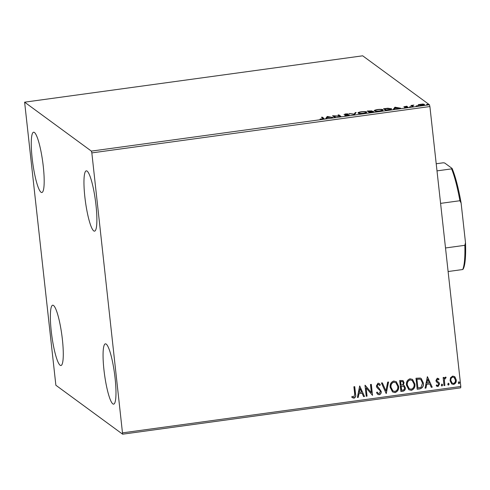 <?xml version="1.0" encoding="UTF-8"?>
<svg xmlns="http://www.w3.org/2000/svg" width="490" height="490" viewBox="0 0 490 490"><rect width="100%" height="100%" fill="white"/><g stroke="black" fill="none" stroke-linecap="round" stroke-linejoin="round"><path stroke-width="0.73" d="M95.985 205.077A30.429 5.022 82.2 0 1 94.558 231.151A30.429 5.022 82.2 0 1 84.856 196.919A30.429 5.022 82.2 0 1 86.289 170.851A30.429 5.022 82.2 0 1 95.985 205.077M62.383 339.435A30.429 5.022 82.2 0 1 60.956 365.509A30.429 5.022 82.2 0 1 51.26 331.277A30.429 5.022 82.2 0 1 52.687 305.209A30.429 5.022 82.2 0 1 62.383 339.435M43.285 166.441A30.429 5.022 82.2 0 1 41.858 192.515A30.429 5.022 82.2 0 1 32.162 158.288A30.429 5.022 82.2 0 1 33.59 132.214A30.429 5.022 82.2 0 1 43.285 166.441M115.083 378.072A30.429 5.022 82.2 0 1 113.656 404.14A30.429 5.022 82.2 0 1 103.96 369.913A30.429 5.022 82.2 0 1 105.387 343.845A30.429 5.022 82.2 0 1 115.083 378.072M55.872 385.25L122.623 434.189L91.838 152.898L91.373 151.11L24.616 102.171L55.872 385.25M122.745 432.829L460.802 386.475L460.686 387.829L122.623 434.189M424.34 104.591L424.309 104.297C424.757 104.603 423.985 104.934 421.994 105.283L418.129 105.142L418.417 104.64L422.956 104.021L424.407 104.444M418.129 105.142L418.417 104.64L418.485 105.27L418.913 105.111M412.415 106.575L410.914 105.479L413.891 105.093L412.372 105.699L413.254 106.459L412.415 106.575M412.372 105.699L412.801 106.52M407.809 107.022L404.513 107.506L406.957 106.979L403.84 106.765L406.89 106.195L404.673 106.649L407.852 106.936M404.716 107.237L404.703 106.918M407.055 107.647L406.957 106.979M391.375 109.043L391.326 108.596C392.043 109.013 390.977 109.448 388.129 109.907L385.587 110.256L383.535 108.749L387.878 108.223L391.486 108.811M371.843 110.991L371.23 111.261L373.484 111.408C373.815 111.659 373.147 111.916 371.481 112.186L369.295 112.486L367.243 110.985L371.892 110.887M354.546 114.513L348.984 113.49L354.117 114.139L355.232 112.633L356.144 112.51L354.546 114.513M335.442 117.128L334.596 117.245L332.551 115.744L339.558 116.112L338.026 114.991L338.872 114.874L340.918 116.381L333.917 116.014L335.442 117.128M323.737 118.654L323.682 118.163C324.392 118.39 323.964 118.66 322.396 118.966L320.086 119.076L322.175 118.813L322.818 118.262L321.452 117.263L322.298 117.147L323.939 118.458M323.106 119.131L322.818 118.262M91.373 151.11L429.43 104.75L362.68 55.811L24.616 102.171M327.21 116.473L332.912 117.478L330.211 117.275L327.136 117.698L326.671 118.335L325.752 118.458L327.21 116.473L327.424 117.086L327.351 116.455M344.072 114.531L345.554 113.913L348.016 113.882L344.905 114.415L349.407 114.776L347.649 115.505L344.74 115.511L348.562 114.893L344.011 114.446M348.672 115.573L348.562 114.893M358.166 113.129C357.516 112.712 358.539 112.253 361.24 111.763C364.266 111.457 366.042 111.524 366.581 111.965C367.218 112.388 366.177 112.847 363.458 113.337C360.475 113.631 358.711 113.564 358.166 113.129L358.019 112.921M374.458 110.899C373.809 110.477 374.838 110.023 377.533 109.527C380.559 109.227 382.341 109.295 382.874 109.736C383.511 110.158 382.476 110.611 379.75 111.101C376.767 111.395 375.003 111.328 374.458 110.899L374.311 110.685M394.916 107.194L400.612 108.192L394.836 108.413L394.37 109.05L393.452 109.178L394.916 107.194L395.124 107.8L395.056 107.175M409.597 106.838L411.006 106.642L410.161 106.894M411.012 106.71L410.473 106.863M416.059 105.95L417.468 105.754L416.623 106.005M417.474 105.822L416.935 105.981M426.594 104.505L427.997 104.315L427.158 104.566M428.009 104.376L427.47 104.535M450.543 377.729L452.674 376.087L454.518 376.565L456.221 379.848C456.496 382.127 455.62 383.646 453.593 384.411L451.743 383.952L450.041 380.693L450.543 377.729M444.02 385.581L443.132 377.533L443.977 377.423L444.105 378.605L445.428 377.079L446.096 377.263L445.79 378.176L445.398 378.084L444.393 379.983L444.865 385.465L444.02 385.581M438.446 383.394L436.314 381.728L435.91 380.528L437.276 378.194L438.434 378.568L439.034 379.119L438.611 379.873L437.441 379.174L436.743 380.369L437.429 381.447L436.909 380.987L439.156 382.77L439.567 383.976L438.048 386.543L436.192 385.691L436.59 384.883L437.846 385.569L438.728 384.129L438.042 383.033M438.329 383.309L436.951 382.365M419.74 388.907L417.192 389.256L415.979 378.249L420.291 378.06L421.241 378.55L423.342 382.972C423.819 386.132 422.619 388.111 419.74 388.907L417.186 389.158M400.9 391.492L399.687 380.485L403.031 380.583L404.06 382.653L403.295 385.134L404.213 385.563L405.334 387.713C405.524 389.532 404.777 390.695 403.092 391.192L400.9 391.492M386.157 393.513L381.428 382.99L382.347 382.862L385.93 390.849L387.676 382.133L388.588 382.004L386.157 393.513M367.053 396.134L366.208 396.251L364.995 385.244L371.377 392.698L370.471 384.491L371.316 384.374L372.529 395.381L366.146 387.945L367.053 396.134L366.195 396.153M354.705 394.089L353.896 386.763L354.742 386.647L355.562 394.083C356.12 396.036 355.593 397.415 353.982 398.211L351.771 397.225L352.108 396.324L353.847 397.084L354.705 394.089M460.802 386.475L429.895 106.538L91.838 152.898M359.654 385.973L364.523 396.484L363.605 396.606L362.092 393.231L359.011 393.654L358.276 397.341L357.363 397.464L359.654 385.973M379.236 394.75L377.802 394.364L376.51 392.68L377.135 392.031L378.188 393.378L379.052 393.629L380.375 391.553L379.983 390.512L376.957 387.627L376.345 386.01L378.017 383.168L379.266 383.517L380.338 384.742L379.756 385.507L378.127 384.301L377.178 385.844L381.22 391.455C381.392 393.109 380.73 394.205 379.236 394.75L377.747 394.321M390.187 387.425C389.777 384.295 390.953 382.157 393.703 381.018L396.263 381.673L398.609 386.218C399.007 389.354 397.825 391.473 395.044 392.582L392.545 391.927L390.187 387.425M406.48 385.189C406.069 382.059 407.245 379.922 409.995 378.782L412.555 379.438L414.901 383.982C415.3 387.118 414.117 389.244 411.343 390.346L408.838 389.697L406.48 385.189M427.36 376.688L432.223 387.198L431.304 387.327L429.791 383.952L426.716 384.374L425.975 388.055L425.063 388.178L427.36 376.688M441.87 384.154L442.672 384.975L442.072 385.991L441.27 385.171L441.87 384.154L442.292 384.264M441.753 384.068L442.556 384.889L442.072 385.991L441.643 385.875M448.332 383.272L449.134 384.093L448.534 385.103L447.731 384.283L448.332 383.272L448.754 383.382M448.215 383.186L449.018 384.007L448.534 385.103L448.105 384.993M458.867 381.826L459.669 382.647L459.069 383.658L458.26 382.837L458.867 381.826L459.289 381.937M458.744 381.741L459.553 382.561L459.069 383.658L458.64 383.548M429.43 104.75L429.895 106.538M354.631 386.665L355.446 393.997C356.003 395.951 355.477 397.329 353.866 398.125L353.982 398.211M353.866 398.125L352.292 397.666M359.721 385.967L364.523 396.484M364.407 396.398L363.562 396.514M359.011 393.654L362.092 393.231M358.894 393.568L358.276 397.341M358.159 397.255L357.382 397.359M360.015 388.619L359.133 392.392L361.608 392.153L360.015 388.619L359.25 392.478M365.13 385.226L371.377 392.698M371.206 384.393L372.529 395.381M366.937 396.049L366.146 387.945M377.092 392.074L378.127 393.329M379.205 383.474L380.338 384.742M380.222 384.656L379.664 385.385M378.837 384.472L378.127 384.301M378.011 384.215L377.178 385.844M377.061 385.759L377.845 387.198M377.729 387.112L379.009 388.154M378.893 388.068L381.22 391.455M381.104 391.369C381.269 393.023 380.608 394.119 379.119 394.664M382.274 382.874L385.93 390.849M388.454 382.022L386.291 393.495M396.202 381.63L398.609 386.218M398.493 386.132C398.891 389.268 397.702 391.388 394.928 392.496L395.044 392.582M394.928 392.496L392.484 391.884M395.859 382.684L393.746 382.059C391.528 382.978 390.579 384.699 390.91 387.216L392.864 390.891M397.764 386.328L395.914 382.721L393.868 382.145C391.645 383.064 390.702 384.785 391.026 387.302L392.919 390.934L394.891 391.455C397.145 390.573 398.101 388.864 397.764 386.328M402.97 380.54L404.06 382.653M403.944 382.568L403.295 385.134M404.158 385.52L405.334 387.713M405.218 387.627C405.408 389.446 404.66 390.61 402.976 391.106L403.092 391.192M402.976 391.106L400.894 391.394M403.638 386.316L401.053 386.071L401.5 390.163L402.584 390.113C403.925 389.954 404.562 389.189 404.489 387.829L403.699 386.359L401.169 386.157L401.622 390.248M402.572 381.532L400.538 381.41L400.924 384.938L401.475 384.969C402.737 384.803 403.319 384.074 403.221 382.788L402.633 381.575L400.655 381.496L401.041 385.024M412.494 379.395L414.901 383.982M414.785 383.897C415.183 387.033 414.001 389.158 411.22 390.261L411.343 390.346M411.22 390.261L408.776 389.654M412.151 380.448L410.044 379.824C407.821 380.748 406.878 382.463 407.202 384.987L409.156 388.656M414.056 384.093L412.206 380.491L410.161 379.909C407.937 380.834 406.994 382.549 407.325 385.073L409.211 388.699L411.19 389.225C413.438 388.337 414.393 386.628 414.056 384.093M421.18 378.507L423.342 382.972M423.225 382.886C423.703 386.047 422.502 388.025 419.624 388.821M420.781 379.548L419.844 379.076L416.831 379.18L417.915 388.013L421.045 387.302L422.502 383.082L420.843 379.591L419.961 379.162L416.947 379.266L417.915 388.013M427.421 376.681L432.223 387.198M432.107 387.112L431.261 387.229M426.716 384.374L429.791 383.952M426.6 384.289L425.975 388.055M425.859 387.97L425.081 388.074M427.715 379.334L426.833 383.107L429.307 382.868L427.715 379.334L426.949 383.192M438.379 378.525L439.034 379.119M438.911 379.033L438.513 379.762M438.072 379.358L437.441 379.174M437.325 379.089L436.743 380.369M436.627 380.283L437.846 381.698M438.452 382.09L439.156 382.77M439.034 382.684L439.567 383.976M439.45 383.891L438.048 386.543M437.931 386.457L436.615 386.126M436.578 384.913L436.994 385.287M437.337 382.598L436.896 382.323M441.955 385.906L441.582 385.832M443.873 377.435L444.105 378.605M445.974 377.196L445.79 378.176M445.281 377.998L444.393 379.983M444.277 379.897L444.865 385.465M444.749 385.379L444.014 385.477M448.417 385.018L448.044 384.944M454.463 376.522L455.088 377.098M454.971 377.012L456.221 379.848M456.104 379.762C456.38 382.041 455.504 383.56 453.477 384.325L453.593 384.411M453.477 384.325L451.688 383.909M453.985 377.374L452.662 376.988C451.174 377.625 450.543 378.795 450.769 380.497L452.08 383.021M455.382 379.971L454.046 377.41L452.778 377.073C451.29 377.71 450.659 378.88 450.886 380.583L452.135 383.064L453.483 383.425C454.971 382.819 455.608 381.667 455.382 379.971M458.952 383.572L458.579 383.499M322.187 117.802L322.298 117.147M322.365 117.778L323.621 118.696M326.346 118.378L327.283 117.104M329.641 117.171L327.773 116.828L327.289 117.496L329.666 117.349M333.427 116.387L333.96 116.418M338.762 115.53L338.872 114.874M338.939 115.505L340.121 116.369M334.78 117.22L333.984 116.645L333.917 116.014M354.399 114.482L355.299 113.264L355.232 112.633M355.299 113.264L355.624 113.221M358.319 113.221L358.894 112.939M365.865 112.32L366.489 112.504M365.736 112.081C365.313 111.732 363.892 111.677 361.485 111.91C359.311 112.308 358.484 112.676 359.005 113.012C359.433 113.362 360.836 113.417 363.219 113.184C365.424 112.792 366.263 112.424 365.736 112.081L365.926 112.878M359.048 113.423L358.888 112.847L358.956 113.472M367.978 111.524L368.345 111.475M370.906 112.265L372.645 111.524L369.16 111.659L369.472 112.461M369.405 111.628L370.985 110.918L368.296 111.022L368.364 111.653L369.215 112.112M371.102 111.61L370.985 110.918M369.025 112.137L368.952 111.506L369.38 111.444M368.296 111.022L368.952 111.506M372.755 112.216L372.645 111.524M369.944 112.4L370.887 112.088M369.16 111.659L369.926 112.216M374.611 110.985L375.187 110.703M382.157 110.085L382.782 110.268M382.029 109.852C381.606 109.497 380.185 109.442 377.778 109.68C375.603 110.079 374.776 110.44 375.297 110.783C375.726 111.126 377.129 111.187 379.511 110.948C381.716 110.556 382.555 110.189 382.029 109.852L382.224 110.648M375.346 111.187L375.181 110.611L375.248 111.242M384.27 109.288L384.638 109.239M390.622 108.939L391.253 109.141M389.348 109.717L390.487 108.713L385.14 108.713L384.589 108.792L384.656 109.417L385.765 110.232M384.589 108.792L386.218 109.987L389.323 109.515M390.683 109.515L390.487 108.713M394.046 109.092L394.983 107.818M397.347 107.886L395.473 107.543L394.989 108.21L397.365 108.07M407.343 107.237L407.282 106.722M411.649 106.018L411.759 105.362M411.827 105.993L411.98 105.522M412.047 106.152L412.402 105.975M412.439 106.324L412.372 105.711L412.819 106.722L412.439 106.324M423.029 104.646L424.377 104.927M418.197 105.773L418.485 105.27M423.47 104.413L420.622 104.284L418.975 105.032L421.804 105.148L423.47 104.413L423.617 105.154M436.216 163.758L443.291 162.79L444.687 162.992L452.08 168.413A55.1 9.09 82.2 0 1 461.115 203.044L465.5 242.746A55.1 9.09 82.2 0 1 463.191 269.059L462.707 269.525A56.056 9.249 -97.8 0 0 464.832 245.319L465.5 242.746M437 170.875L451.596 168.872L452.08 168.413M445.514 247.971L464.832 245.319M461.115 203.044L459.908 200.729A56.056 9.249 -97.8 0 0 451.596 168.872M440.59 203.375L459.908 200.729M448.111 271.527L462.707 269.525"/></g></svg>
